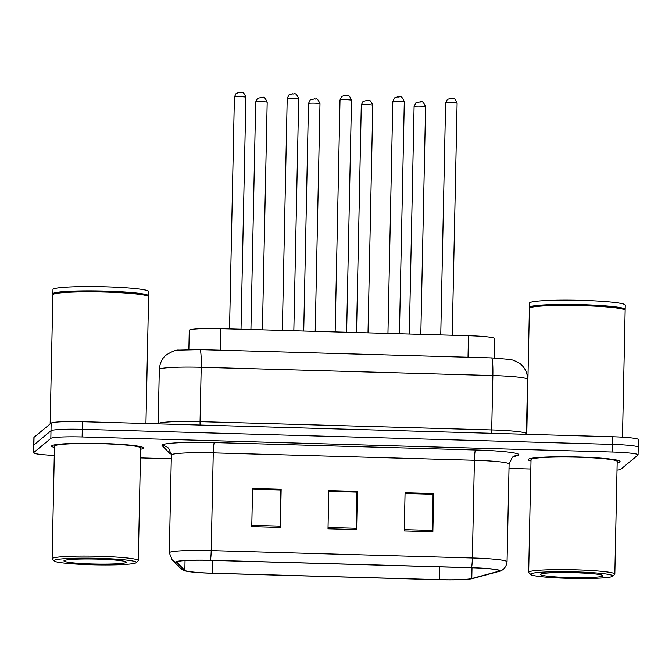 <?xml version="1.0" encoding="UTF-8"?>
<svg xmlns="http://www.w3.org/2000/svg" width="672" height="672" viewBox="0 0 672 672"><rect width="100%" height="100%" fill="white"/><g stroke="black" fill="none" stroke-linecap="round" stroke-linejoin="round"><path stroke-width="1.01" d="M188.866 349.541L189.269 330.296A28.728 2.302 1.2 0 1 189.395 330.086A28.728 2.302 1.2 0 1 220.693 328.658L468.468 335.689A28.728 2.302 1.2 0 1 494.491 338.528L494.08 357.974M51.811 445.754A45.965 3.688 -178.8 0 0 51.61 446.09A45.965 3.688 -178.8 0 0 54.457 447.434A45.965 3.688 -178.8 0 1 51.61 446.09A45.965 3.688 -178.8 0 1 51.811 445.754A45.965 3.688 -178.8 0 1 99.767 443.419A45.965 3.688 -178.8 0 1 143.514 448.014A45.965 3.688 -178.8 0 0 99.767 443.419A45.965 3.688 -178.8 0 0 51.811 445.754M140.616 449.24A45.965 3.688 -178.8 0 0 143.312 448.35A45.965 3.688 -178.8 0 0 143.514 448.014A45.965 3.688 -178.8 0 1 143.312 448.35A45.965 3.688 -178.8 0 1 140.616 449.24M528.368 459.287A45.965 3.688 -178.8 0 0 528.167 459.623A45.965 3.688 -178.8 0 0 531.014 460.967A45.965 3.688 -178.8 0 1 528.167 459.623A45.965 3.688 -178.8 0 1 528.368 459.287A45.965 3.688 -178.8 0 1 576.324 456.943A45.965 3.688 -178.8 0 1 620.071 461.546A45.965 3.688 -178.8 0 0 576.324 456.943A45.965 3.688 -178.8 0 0 528.368 459.287M617.173 462.764A45.965 3.688 -178.8 0 0 619.87 461.882A45.965 3.688 -178.8 0 0 620.071 461.546A45.965 3.688 -178.8 0 1 619.87 461.882A45.965 3.688 -178.8 0 1 617.173 462.764M176.912 561.859A30.643 2.461 1.2 0 1 210.294 560.339L471.45 567.756A30.643 2.461 1.2 0 1 499.204 570.78A30.643 2.461 1.2 0 1 498.103 571.41L471.778 578.533A30.643 2.461 1.2 0 1 439.362 579.65L212.495 573.208A30.643 2.461 1.2 0 1 184.842 570.385L176.879 562.288A30.643 2.461 1.2 0 1 176.778 562.086A30.643 2.461 1.2 0 1 176.912 561.859L176.879 562.288M176.156 561.842A31.408 2.52 -178.8 0 0 176.114 562.279L184.078 570.377A31.408 2.52 -178.8 0 0 185.178 570.889A31.408 2.52 -178.8 0 0 212.419 573.266L439.295 579.709A31.408 2.52 -178.8 0 0 472.416 578.592A31.408 2.52 -178.8 0 0 472.517 578.567L498.842 571.444A31.408 2.52 -178.8 0 0 471.526 567.697L210.37 560.28A31.408 2.52 -178.8 0 0 176.156 561.842M617.022 470.106A28.728 2.302 -178.8 0 0 620.844 469.241L637.955 455.062A28.728 2.302 -178.8 0 0 638.081 454.852L638.24 447.224A28.728 2.302 -178.8 0 0 612.217 444.385L82.286 429.332A28.728 2.302 -178.8 0 0 50.996 430.76L33.886 444.94A28.728 2.302 -178.8 0 0 33.76 445.15A28.728 2.302 -178.8 0 1 33.886 444.94L50.996 430.76A28.728 2.302 -178.8 0 1 82.286 429.332L612.217 444.385A28.728 2.302 -178.8 0 1 638.24 447.224A28.728 2.302 -178.8 0 1 638.114 447.434M405.048 493.508L433.037 494.298L432.877 530.443A7.661 0.706 91.6 0 1 432.86 531.762L433.658 493.592L405.065 492.778L404.267 530.947L432.86 531.762M405.048 493.399L432.936 494.189L433.658 493.592M252.554 489.174L280.535 489.972L280.375 526.117A7.661 0.706 91.6 0 1 280.358 527.436L281.156 489.258L252.563 488.452L251.765 526.621L280.358 527.436M252.554 489.065L280.442 489.854L281.156 489.258M328.801 491.341L356.782 492.131L356.622 528.284A7.661 0.706 91.6 0 1 356.605 529.595L357.412 491.425L328.818 490.61L328.012 528.788L356.605 529.595M328.801 491.232L356.689 492.022L357.412 491.425M638.081 454.852A28.728 2.302 -178.8 0 0 612.058 452.012L82.127 436.968A28.728 2.302 -178.8 0 0 50.837 438.396L33.726 452.567A28.728 2.302 -178.8 0 0 33.6 452.777A28.728 2.302 -178.8 0 0 54.289 455.423M140.431 457.918L171.284 458.791M509.015 468.376L530.846 468.997M638.24 447.224L638.4 439.589A28.728 2.302 -178.8 0 0 612.377 436.75L82.446 421.705A28.728 2.302 -178.8 0 0 51.156 423.125L34.045 437.304A28.728 2.302 -178.8 0 0 33.919 437.514L33.6 452.777M136.147 562.733A41.177 3.301 -178.8 0 0 136.189 562.691A41.177 3.301 -178.8 0 0 98.792 558.348A41.177 3.301 -178.8 0 0 54.18 560.406A41.177 3.301 -178.8 0 0 54.121 560.969A41.177 3.301 -178.8 0 0 94.844 564.858A41.177 3.301 -178.8 0 0 136.147 562.733M138.096 560.876A43.092 3.452 -178.8 0 0 138.138 560.834A43.092 3.452 -178.8 0 0 138.281 560.557A43.092 3.452 -178.8 0 0 97.264 556.248A43.092 3.452 -178.8 0 0 52.315 558.44A43.092 3.452 -178.8 0 0 52.122 558.751A43.092 3.452 -178.8 0 0 52.256 559.037L54.121 560.969M138.281 560.557L140.641 447.955A43.092 3.452 -178.8 0 0 99.624 443.646A43.092 3.452 -178.8 0 0 54.667 445.838A43.092 3.452 -178.8 0 0 54.482 446.149L52.122 558.751M145.942 423.503L148.596 296.806A47.88 3.839 -178.8 0 0 148.445 296.495A47.88 3.839 -178.8 0 0 101.094 291.967A47.88 3.839 -178.8 0 0 53.071 294.445A47.88 3.839 -178.8 0 0 53.021 294.496A47.88 3.839 -178.8 0 0 52.861 294.798L50.156 423.956M148.445 296.495L147.983 296.008A47.401 3.805 -178.8 0 0 101.102 291.53A47.401 3.805 -178.8 0 0 53.558 293.983A47.401 3.805 -178.8 0 0 53.508 294.025A47.401 3.805 -178.8 0 0 53.466 294.076M148.403 296.201A47.88 3.839 -178.8 0 0 148.453 296.15A47.88 3.839 -178.8 0 0 148.621 295.848A47.88 3.839 -178.8 0 0 103.043 291.06A47.88 3.839 -178.8 0 0 53.096 293.496A47.88 3.839 -178.8 0 0 52.878 293.84A47.88 3.839 -178.8 0 0 53.029 294.151L53.197 294.328M148.621 295.848L148.705 291.556A47.88 3.839 -178.8 0 0 103.135 286.759A47.88 3.839 -178.8 0 0 53.18 289.195A47.88 3.839 -178.8 0 0 52.97 289.548L52.878 293.84M64.084 560.683A31.223 2.503 -178.8 0 0 64.05 560.708A31.223 2.503 -178.8 0 0 92.417 564.001A31.223 2.503 -178.8 0 0 126.244 562.447A31.223 2.503 -178.8 0 0 126.277 562.019A31.223 2.503 -178.8 0 0 95.399 559.062A31.223 2.503 -178.8 0 0 64.084 560.683M97.255 559.112L110.048 559.675M612.704 576.257A41.177 3.301 -178.8 0 0 612.746 576.223A41.177 3.301 -178.8 0 0 575.35 571.88A41.177 3.301 -178.8 0 0 530.737 573.93A41.177 3.301 -178.8 0 0 530.678 574.501A41.177 3.301 -178.8 0 0 571.402 578.39A41.177 3.301 -178.8 0 0 612.704 576.257M614.653 574.409A43.092 3.452 -178.8 0 0 614.695 574.367A43.092 3.452 -178.8 0 0 614.838 574.09A43.092 3.452 -178.8 0 0 573.821 569.78A43.092 3.452 -178.8 0 0 528.872 571.973A43.092 3.452 -178.8 0 0 528.679 572.284A43.092 3.452 -178.8 0 0 528.814 572.569L530.678 574.501M614.838 574.09L617.198 461.488A43.092 3.452 -178.8 0 0 576.181 457.17A43.092 3.452 -178.8 0 0 531.233 459.362A43.092 3.452 -178.8 0 0 531.04 459.682L528.679 572.284M622.499 437.186L625.153 310.33A47.88 3.839 -178.8 0 0 625.01 310.019A47.88 3.839 -178.8 0 0 577.651 305.5A47.88 3.839 -178.8 0 0 529.628 307.978A47.88 3.839 -178.8 0 0 529.578 308.02A47.88 3.839 -178.8 0 0 529.418 308.33L526.781 434.314M625.01 310.019L624.54 309.54A47.401 3.805 -178.8 0 0 577.66 305.054A47.401 3.805 -178.8 0 0 530.116 307.516A47.401 3.805 -178.8 0 0 530.065 307.558A47.401 3.805 -178.8 0 0 530.023 307.6M624.96 309.733A47.88 3.839 -178.8 0 0 625.01 309.683A47.88 3.839 -178.8 0 0 625.178 309.38A47.88 3.839 -178.8 0 0 579.6 304.584A47.88 3.839 -178.8 0 0 529.654 307.02A47.88 3.839 -178.8 0 0 529.444 307.373A47.88 3.839 -178.8 0 0 529.586 307.684L529.754 307.86M625.178 309.38L625.262 305.088A47.88 3.839 -178.8 0 0 579.692 300.292A47.88 3.839 -178.8 0 0 529.738 302.728A47.88 3.839 -178.8 0 0 529.528 303.08L529.444 307.373M540.641 574.216A31.223 2.503 -178.8 0 0 540.607 574.241A31.223 2.503 -178.8 0 0 568.974 577.534A31.223 2.503 -178.8 0 0 602.801 575.98A31.223 2.503 -178.8 0 0 602.843 575.543A31.223 2.503 -178.8 0 0 571.956 572.594A31.223 2.503 -178.8 0 0 540.641 574.216M573.812 572.636L586.606 573.208M220.24 350.188L220.693 328.658M468.023 357.218L468.468 335.689M475.507 449.988A9.576 0.882 -88.4 0 0 474.407 460.278L213.259 452.861A38.304 3.074 -178.8 0 0 171.528 454.768A38.304 3.074 -178.8 0 0 171.36 455.045L168.773 448.451A9.576 9.509 135.5 0 0 162.145 445.62A47.88 3.839 1.2 0 1 214.36 442.579L475.507 449.988A47.88 3.839 1.2 0 1 518.666 455.07A47.88 3.839 1.2 0 1 517.163 455.7L512.845 456.868M509.107 464.066A38.304 3.074 -178.8 0 0 474.407 460.278L472.366 557.995A38.304 3.074 1.2 0 1 507.058 561.784L509.107 464.066L512.358 457.246L514.492 455.986A9.576 9.206 -105.1 0 1 517.163 455.7M171.36 455.045L169.31 552.762A38.304 3.074 1.2 0 1 169.487 552.485A38.304 3.074 1.2 0 1 211.21 550.586A9.576 0.882 91.6 0 1 210.37 560.28M169.31 552.762L172.15 559.868A9.576 9.509 -44.5 0 0 176.114 562.279M185.178 570.889L180.113 567.966A9.576 9.509 -44.5 0 0 184.078 570.377M498.842 571.444A9.576 9.206 74.9 0 0 498.952 571.41C499.8 571.385 506.092 569.696 507.058 561.784M471.526 567.697A9.576 0.882 -88.4 0 0 472.366 557.995L211.21 550.586L213.259 452.861A9.576 0.882 -88.4 0 1 214.36 442.579M171.301 453.81A9.576 9.509 135.5 0 0 170.1 453.718L162.145 445.62M612.058 452.012L612.377 436.75M82.127 436.968L82.446 421.705M50.837 438.396L51.156 423.125M33.726 452.567L34.045 437.304M439.362 579.65L439.631 566.849M471.778 578.533L472.004 567.773M498.103 571.41L498.137 570.116M184.842 570.385L185.044 560.582M212.495 573.208L212.764 560.406M356.622 528.284L328.045 527.47M280.375 526.117L251.79 525.302M432.877 530.443L404.292 529.637M200.138 425.04A4.788 0.437 91.6 0 1 200.063 421.655L201.205 367.265A19.152 1.764 -88.4 0 0 199.945 349.608L491.602 357.89A19.152 1.764 -88.4 0 1 492.862 375.539L201.205 367.265A38.304 3.074 -178.8 0 0 159.482 369.163A38.304 3.074 -178.8 0 0 159.314 369.44L158.172 423.839A38.304 3.074 1.2 0 1 158.34 423.553A38.304 3.074 1.2 0 1 200.063 421.655L491.719 429.937A38.304 3.074 1.2 0 1 526.411 433.726L527.554 379.327A38.304 3.074 -178.8 0 0 492.862 375.539L491.719 429.937A4.788 0.437 91.6 0 0 491.795 433.322M245.868 97.314A5.746 0.462 -178.8 0 0 245.893 97.272A5.746 0.462 -178.8 0 0 240.425 96.701A5.746 0.462 -178.8 0 0 234.427 96.995A5.746 0.462 -178.8 0 0 234.402 97.037A5.746 0.462 -178.8 0 0 234.427 97.079M267.154 102.304A5.746 0.462 -178.8 0 0 267.179 102.262A5.746 0.462 -178.8 0 0 261.71 101.682A5.746 0.462 -178.8 0 0 255.713 101.976A5.746 0.462 -178.8 0 0 255.688 102.018A5.746 0.462 -178.8 0 0 255.713 102.06M298.67 98.818A5.746 0.462 -178.8 0 0 298.696 98.776A5.746 0.462 -178.8 0 0 293.227 98.196A5.746 0.462 -178.8 0 0 287.23 98.49A5.746 0.462 -178.8 0 0 287.204 98.532A5.746 0.462 -178.8 0 0 287.23 98.574M351.473 100.313A5.746 0.462 -178.8 0 0 351.498 100.271A5.746 0.462 -178.8 0 0 346.03 99.7A5.746 0.462 -178.8 0 0 340.032 99.994A5.746 0.462 -178.8 0 0 340.007 100.036A5.746 0.462 -178.8 0 0 340.032 100.078M404.275 101.816A5.746 0.462 -178.8 0 0 404.3 101.774A5.746 0.462 -178.8 0 0 398.832 101.195A5.746 0.462 -178.8 0 0 392.834 101.489A5.746 0.462 -178.8 0 0 392.809 101.531A5.746 0.462 -178.8 0 0 392.834 101.573M457.078 103.312A5.746 0.462 -178.8 0 0 457.103 103.27A5.746 0.462 -178.8 0 0 451.634 102.698A5.746 0.462 -178.8 0 0 445.637 102.984A5.746 0.462 -178.8 0 0 445.612 103.026A5.746 0.462 -178.8 0 0 445.637 103.076M319.956 103.799A5.746 0.462 -178.8 0 0 319.981 103.757A5.746 0.462 -178.8 0 0 314.513 103.186A5.746 0.462 -178.8 0 0 308.515 103.48A5.746 0.462 -178.8 0 0 308.49 103.522A5.746 0.462 -178.8 0 0 308.515 103.564M372.758 105.302A5.746 0.462 -178.8 0 0 372.784 105.26A5.746 0.462 -178.8 0 0 367.315 104.681A5.746 0.462 -178.8 0 0 361.318 104.975A5.746 0.462 -178.8 0 0 361.292 105.017A5.746 0.462 -178.8 0 0 361.318 105.059M425.561 106.798A5.746 0.462 -178.8 0 0 425.586 106.756A5.746 0.462 -178.8 0 0 420.118 106.184A5.746 0.462 -178.8 0 0 414.12 106.478A5.746 0.462 -178.8 0 0 414.095 106.52A5.746 0.462 -178.8 0 0 414.12 106.562M472.416 578.592L498.952 571.41M172.15 559.868L180.113 567.966M159.314 369.44C159.978 362.737 162.322 357.907 166.32 354.959C172.124 351.313 176.316 349.692 178.895 350.104L199.945 349.608M526.436 434.305L526.411 433.726M491.602 357.89L510.56 359.495L513.803 360.343L520.103 363.678C525.042 367.718 527.528 372.935 527.554 379.327M229.547 328.91L234.402 97.037L236.141 93.442L239.635 92.291C240.946 93.576 242.684 89.158 245.893 97.272L241.03 329.238M262.408 329.843L267.179 102.262C263.6 94.072 262.811 98.708 262.147 97.297L257.426 98.423L255.688 102.018L250.925 329.515M282.349 330.406L287.204 98.532L288.943 94.937L292.438 93.786C293.748 95.071 295.487 90.653 298.696 98.776L293.832 330.733M335.152 331.909L340.007 100.036L341.746 96.44L345.24 95.29C346.55 96.575 348.289 92.148 351.498 100.271L346.634 332.237M387.954 333.404L392.809 101.531L394.548 97.936L398.042 96.785C399.353 98.07 401.092 93.652 404.3 101.774L399.437 333.732M440.756 334.908L445.612 103.026L447.35 99.439L450.845 98.288C452.155 99.574 453.902 95.147 457.103 103.27L452.239 335.227M315.21 331.338L319.981 103.757C316.403 95.575 315.613 100.212 314.95 98.801L310.229 99.926L308.49 103.522L303.727 331.01M368.012 332.842L372.784 105.26C369.205 97.07 368.416 101.707 367.752 100.296L363.031 101.422L361.292 105.017L356.53 332.514M420.823 334.337L425.586 106.756C422.008 98.574 421.218 103.211 420.554 101.8L415.834 102.925L414.095 106.52L409.332 334.009M136.189 562.691L138.138 560.834M53.508 294.025L53.021 294.496M612.746 576.223L614.695 574.367M530.065 307.558L529.578 308.02"/></g></svg>
